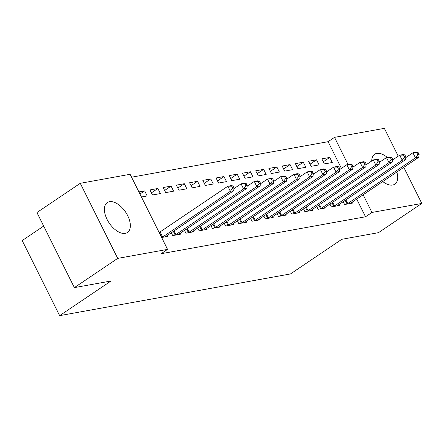 <?xml version="1.0" encoding="UTF-8"?>
<svg xmlns="http://www.w3.org/2000/svg" width="444" height="444" viewBox="0 0 444 444"><rect width="100%" height="100%" fill="white"/><g stroke="black" fill="none" stroke-linecap="round" stroke-linejoin="round"><path stroke-width="0.67" d="M396.864 172.033A18.038 9.868 -124 0 1 394.788 184.171A18.038 9.868 -124 0 1 392.596 185.048A18.038 9.868 -124 0 1 382.761 181.546M371.717 161A18.038 9.868 -124 0 1 374.614 154.262A18.038 9.868 -124 0 1 376.812 153.385A18.038 9.868 -124 0 1 387.296 157.415M125.264 233.355A18.038 9.868 -124 0 1 108.059 221.24A18.038 9.868 -124 0 1 107.282 202.569A18.038 9.868 -124 0 1 109.479 201.698A18.038 9.868 -124 0 1 126.679 213.808A18.038 9.868 -124 0 1 127.456 232.478A18.038 9.868 -124 0 1 125.264 233.355M341.408 168.387L328.099 141.686L131.568 177.2M328.099 141.686L334.515 137.357L384.36 128.349L398.235 156.171M43.684 226.068L22.2 240.559L59.64 315.651L290.481 273.937L341.841 239.288L378.466 232.673L421.8 203.441L371.955 212.448L363.148 194.777M59.64 315.651L111 281.008L74.376 287.623L36.935 212.532L80.275 183.3L130.12 174.292L167.554 249.384L117.71 258.391L80.275 183.3M308.597 161.25L311.122 166.328L319.058 164.891L316.528 159.818L308.597 161.25M329.959 204.107L331.363 206.915L339.294 205.483L338.866 204.629M282.151 166.028L284.682 171.107L292.613 169.669L290.082 164.596L282.151 166.028M303.518 208.885L304.917 211.694L312.854 210.262L312.426 209.407M255.711 170.807L258.242 175.885L266.172 174.448L263.642 169.375L255.711 170.807M277.073 213.664L278.477 216.472L286.408 215.04L285.98 214.186M229.265 175.585L231.796 180.658L239.727 179.226L237.201 174.153L229.265 175.585M250.632 218.442L252.031 221.251L259.968 219.819L259.54 218.964M202.825 180.364L205.356 185.437L213.287 184.005L210.756 178.932L202.825 180.364M224.192 223.221L225.591 226.029L233.522 224.597L233.1 223.743M176.385 185.142L178.91 190.215L186.846 188.783L184.316 183.711L176.385 185.142M197.747 228L199.151 230.808L207.082 229.376L206.654 228.516M149.939 189.921L152.47 194.994L160.401 193.562L157.87 188.489L149.939 189.921M171.306 232.778L172.705 235.586L180.641 234.155L180.214 233.294M167.554 249.384L161.133 253.718L365.534 216.777L356.726 199.106M165.279 236.93L165.434 236.785A2.314 0.455 153.5 0 1 165.939 236.397L233.672 190.709L230.364 191.309L162.632 236.996A2.314 0.455 153.5 0 1 161.938 237.412L167.416 236.541L166.994 235.686M138.905 191.919L144.65 190.876L147.18 195.954L141.431 196.992M184.526 230.386L185.925 233.194L193.862 231.762L193.434 230.908M163.159 187.535L165.69 192.607L173.621 191.175L171.095 186.097L163.159 187.535M210.967 225.608L212.371 228.416L220.302 226.984L219.874 226.129M189.605 182.756L192.135 187.829L200.066 186.397L197.536 181.319L189.605 182.756M237.412 220.829L238.811 223.637L246.747 222.205L246.32 221.351M216.045 177.977L218.576 183.05L226.507 181.618L223.976 176.54L216.045 177.977M263.853 216.05L265.257 218.859L273.188 217.427L272.76 216.572M242.491 173.199L245.016 178.272L252.952 176.84L250.422 171.767L242.491 173.199M290.298 211.272L291.697 214.08L299.628 212.648L299.206 211.794M268.931 168.42L271.462 173.493L279.393 172.061L276.862 166.988L268.931 168.42M316.739 206.493L318.137 209.302L326.074 207.87L325.646 207.015M295.371 163.642L297.902 168.714L305.833 167.283L303.308 162.21L295.371 163.642M343.179 201.715L344.583 204.523L352.514 203.091L352.086 202.236M321.817 158.863L324.348 163.936L332.279 162.504L329.748 157.431L321.817 158.863M348.052 164.508L334.515 137.357M403.807 167.349L421.8 203.441M74.376 287.623L117.71 258.391M365.534 216.777L371.955 212.448M139.96 194.039L144.65 190.876M151.398 192.851L157.87 188.489M164.624 190.465L171.095 186.097M177.844 188.073L184.316 183.711M191.064 185.686L197.536 181.319M204.284 183.294L210.756 178.932M217.505 180.908L223.976 176.54M230.73 178.516L237.201 174.153M243.95 176.129L250.422 171.767M257.17 173.743L263.642 169.375M270.39 171.351L276.862 166.988M283.611 168.964L290.082 164.596M296.836 166.572L303.308 162.21M310.056 164.186L316.528 159.818M323.276 161.794L329.748 157.431M159.135 232.495L159.407 232.34A2.314 0.455 153.5 0 0 160.101 231.918L227.833 186.23L231.141 185.636L232.995 185.931L231.674 186.169L232.684 188.195L234.005 187.956L232.995 185.931M232.684 188.195L230.364 191.309L227.833 186.23L231.674 186.169M233.672 190.709L234.005 187.956M174.847 235.198L175.158 235.026A2.314 0.455 153.5 0 0 175.852 234.604L243.584 188.916L246.892 188.317L179.16 234.005A2.314 0.455 153.5 0 0 178.655 234.393L178.499 234.537M233.921 188.656L241.059 183.844L244.361 183.244L246.215 183.538L244.894 183.777L245.904 185.808L247.225 185.57L246.215 183.538M245.904 185.808L243.584 188.916L241.059 183.844L244.894 183.777M246.892 188.317L247.225 185.57M188.067 232.811L188.384 232.634A2.314 0.455 153.5 0 0 189.077 232.218L256.81 186.53L260.112 185.931L192.38 231.618A2.314 0.455 153.5 0 0 191.88 232.007L191.719 232.151M247.142 186.269L254.279 181.452L257.581 180.858L259.435 181.152L258.114 181.391L259.124 183.416L260.45 183.178L259.435 181.152M259.124 183.416L256.81 186.53L254.279 181.452L258.114 181.391M260.112 185.931L260.45 183.178M201.287 230.419L201.604 230.247A2.314 0.455 153.5 0 0 202.298 229.826L270.03 184.138L273.332 183.544L205.6 229.226A2.314 0.455 153.5 0 0 205.1 229.615L204.939 229.759M260.362 183.877L267.499 179.065L270.807 178.466L272.66 178.76L271.334 178.999L272.35 181.03L273.671 180.791L272.66 178.76M272.35 181.03L270.03 184.138L267.499 179.065L271.334 178.999M273.332 183.544L273.671 180.791M214.508 228.033L214.824 227.861A2.314 0.455 153.5 0 0 215.518 227.439L283.25 181.751L286.558 181.152L218.825 226.84A2.314 0.455 153.5 0 0 218.32 227.228L218.165 227.372M273.587 181.491L280.719 176.673L284.027 176.079L285.881 176.373L284.56 176.612L285.57 178.643L286.891 178.399L285.881 176.373M285.57 178.643L283.25 181.751L280.719 176.673L284.56 176.612M286.558 181.152L286.891 178.399M227.733 225.641L228.044 225.469A2.314 0.455 153.5 0 0 228.738 225.047L296.47 179.359L299.778 178.766L232.046 224.448A2.314 0.455 153.5 0 0 231.54 224.836L231.385 224.98M286.807 179.099L293.939 174.287L297.247 173.687L299.101 173.981L297.78 174.22L298.79 176.251L300.111 176.013L299.101 173.981M298.79 176.251L296.47 179.359L293.939 174.287L297.78 174.22M299.778 178.766L300.111 176.013M240.953 223.254L241.264 223.082A2.314 0.455 153.5 0 0 241.963 222.66L309.69 176.973L312.998 176.373L245.266 222.061A2.314 0.455 153.5 0 0 244.761 222.45L244.605 222.594M300.027 176.712L307.165 171.895L310.467 171.301L312.321 171.595L311 171.834L312.01 173.865L313.331 173.621L312.321 171.595M312.01 173.865L309.69 176.973L307.165 171.895L311 171.834M312.998 176.373L313.331 173.621M254.173 220.862L254.49 220.69A2.314 0.455 153.5 0 0 255.183 220.268L322.916 174.581L326.218 173.987L258.486 219.669A2.314 0.455 153.5 0 0 257.986 220.058L257.825 220.202M313.248 174.32L320.385 169.508L323.687 168.909L325.541 169.203L324.22 169.442L325.23 171.473L326.556 171.234L325.541 169.203M325.23 171.473L322.916 174.581L320.385 169.508L324.22 169.442M326.218 173.987L326.556 171.234M267.393 218.476L267.71 218.304A2.314 0.455 153.5 0 0 268.404 217.882L336.136 172.194L339.438 171.595L271.706 217.283A2.314 0.455 153.5 0 0 271.206 217.671L271.045 217.815M326.468 171.933L333.605 167.122L336.913 166.522L338.766 166.816L337.44 167.055L338.456 169.086L339.777 168.848L338.766 166.816M338.456 169.086L336.136 172.194L333.605 167.122L337.44 167.055M339.438 171.595L339.777 168.848M280.614 216.084L280.93 215.912A2.314 0.455 153.5 0 0 281.624 215.49L349.356 169.802L352.664 169.208L284.931 214.896A2.314 0.455 153.5 0 0 284.426 215.279L284.271 215.423M339.693 169.541L346.825 164.73L350.133 164.13L351.987 164.424L350.666 164.663L351.676 166.694L352.997 166.456L351.987 164.424M351.676 166.694L349.356 169.802L346.825 164.73L350.666 164.663M352.664 169.208L352.997 166.456M293.839 213.697L294.15 213.525A2.314 0.455 153.5 0 0 294.844 213.103L362.576 167.416L365.884 166.816L298.152 212.504A2.314 0.455 153.5 0 0 297.647 212.892L297.491 213.037M352.913 167.155L360.045 162.343L363.353 161.744L365.207 162.038L363.886 162.276L364.896 164.308L366.217 164.069L365.207 162.038M364.896 164.308L362.576 167.416L360.045 162.343L363.886 162.276M365.884 166.816L366.217 164.069M307.059 211.305L307.37 211.133A2.314 0.455 153.5 0 0 308.069 210.711L375.796 165.024L379.104 164.43L311.372 210.117A2.314 0.455 153.5 0 0 310.867 210.5L310.711 210.645M366.134 164.763L373.271 159.951L376.573 159.352L378.427 159.646L377.106 159.884L378.116 161.916L379.442 161.677L378.427 159.646M378.116 161.916L375.796 165.024L373.271 159.951L377.106 159.884M379.104 164.43L379.442 161.677M320.279 208.919L320.596 208.747A2.314 0.455 153.5 0 0 321.29 208.325L389.022 162.637L392.324 162.038L324.592 207.725A2.314 0.455 153.5 0 0 324.092 208.114L323.931 208.258M379.354 162.376L386.491 157.565L389.793 156.965L391.647 157.259L390.326 157.498L391.336 159.529L392.663 159.291L391.647 157.259M391.336 159.529L389.022 162.637L386.491 157.565L390.326 157.498M392.324 162.038L392.663 159.291M333.5 206.527L333.816 206.355A2.314 0.455 153.5 0 0 334.51 205.933L402.242 160.245L405.544 159.651L337.812 205.339A2.314 0.455 153.5 0 0 337.312 205.722L337.151 205.866M392.574 159.984L399.711 155.172L403.019 154.573L404.873 154.867L403.546 155.106L404.562 157.137L405.883 156.899L404.873 154.867M404.562 157.137L402.242 160.245L399.711 155.172L403.546 155.106M405.544 159.651L405.883 156.899M346.72 204.14L347.036 203.968A2.314 0.455 153.5 0 0 347.73 203.546L415.462 157.859L418.77 157.259L351.038 202.947A2.314 0.455 153.5 0 0 350.532 203.335L350.377 203.48M405.799 157.598L412.931 152.786L416.239 152.187L418.093 152.481L416.772 152.719L417.782 154.751L419.103 154.512L418.093 152.481M417.782 154.751L415.462 157.859L412.931 152.786L416.772 152.719M418.77 157.259L419.103 154.512M161.938 237.412L159.407 232.34M162.632 236.996L160.101 231.918M175.158 235.026L173.349 231.396M175.852 234.604L174.026 230.941M188.384 232.634L186.569 229.01M189.077 232.218L187.251 228.549M201.604 230.247L199.794 226.618M202.298 229.826L200.472 226.163M214.824 227.861L213.015 224.231M215.518 227.439L213.692 223.77M228.044 225.469L226.235 221.839M228.738 225.047L226.912 221.384M241.264 223.082L239.455 219.453M241.963 222.66L240.132 218.992M254.49 220.69L252.68 217.061M255.183 220.268L253.358 216.605M267.71 218.304L265.901 214.674M268.404 217.882L266.578 214.213M280.93 215.912L279.121 212.282M281.624 215.49L279.798 211.827M294.15 213.525L292.341 209.895M294.844 213.103L293.018 209.435M307.37 211.133L305.561 207.503M308.069 210.711L306.238 207.048M320.596 208.747L318.786 205.117M321.29 208.325L319.464 204.656M333.816 206.355L332.007 202.725M334.51 205.933L332.684 202.27M347.036 203.968L345.227 200.338M347.73 203.546L345.904 199.878"/></g></svg>
